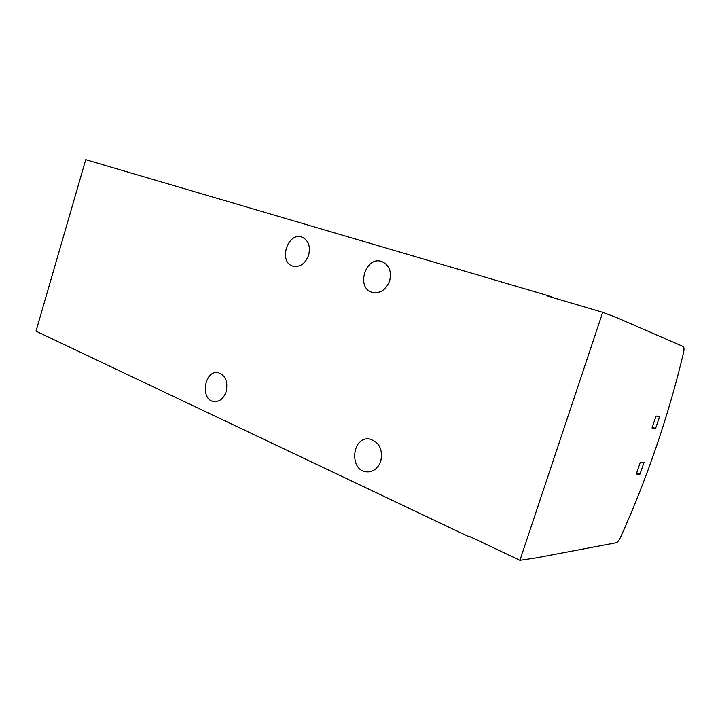 <?xml version="1.0" encoding="UTF-8"?>
<svg xmlns="http://www.w3.org/2000/svg" width="720" height="720" viewBox="0 0 720 720"><rect width="100%" height="100%" fill="white"/><g stroke="black" fill="none" stroke-linecap="round" stroke-linejoin="round"><path stroke-width="1.08" d="M547.947 295.623L547.794 296.091L602.703 312.309L616.914 317.7L683.109 346.464C684.144 347.157 684.27 349.29 683.496 352.863C668.502 415.683 647.568 477.054 620.685 536.994C619.083 540.387 617.589 542.313 616.185 542.763L536.481 557.811L519.93 560.313L468.81 536.112L468.657 536.571L36 331.164L85.725 159.687L547.947 295.623L554.823 298.17M640.35 462.159L644.013 462.33L639.999 474.102L636.3 474.039L640.35 462.159M656.073 416.007L659.61 416.592L655.569 428.454L651.996 427.977L656.073 416.007M602.703 312.309L519.93 560.313M469.593 536.481L468.657 536.571M308.628 255.222C310.662 246.267 308.448 240.237 301.995 237.141C287.433 231.57 278.064 262.728 293.202 266.238C300.168 267.309 305.307 263.637 308.628 255.222M389.628 280.962C391.788 271.485 389.241 265.032 381.996 261.594C365.544 255.303 355.401 288.468 372.519 292.41C380.322 293.643 386.019 289.818 389.628 280.962M380.781 461.205C382.995 449.343 379.233 441.945 369.495 439.011C351.549 436.032 348.93 471.42 367.128 471.879C373.554 471.843 378.108 468.288 380.781 461.205M226.152 391.68C228.141 381.609 225.495 375.273 218.205 372.672C204.192 369.594 199.881 400.464 214.191 401.58C219.681 401.778 223.668 398.475 226.152 391.68M655.569 428.454L652.239 427.266M639.999 474.102L636.714 472.833M214.794 401.634L214.191 401.58M368.532 471.87L367.128 471.879"/></g></svg>
